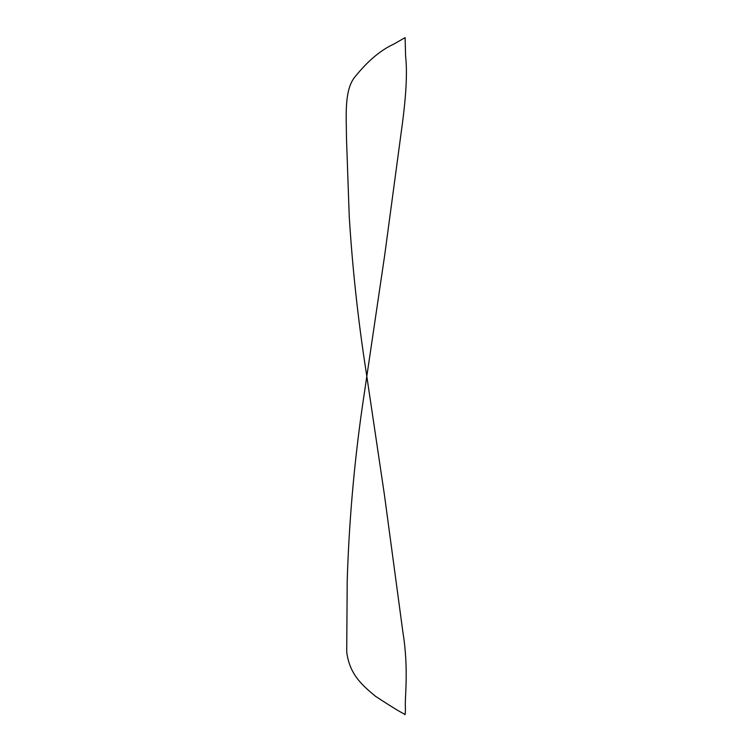 <?xml version="1.0" encoding="UTF-8"?>
<svg xmlns="http://www.w3.org/2000/svg" width="752" height="752" viewBox="0 0 752 752"><rect width="100%" height="100%" fill="white"/><g stroke="black" fill="none" stroke-linecap="round" stroke-linejoin="round"><path stroke-width="1.13" d="M384.422 494.854L366.083 371.432C358.074 319.948 352.453 268.22 349.229 216.247L346.484 138.255C346.399 116.475 343.805 89.413 355.536 76.178C368.132 60.686 380.822 50.027 393.634 44.208L405.112 37.628L405.591 56.071C407.481 72.549 406.108 97.309 401.474 130.359L384.61 255.774L362.267 407.076C354.004 464.839 348.984 522.866 347.198 581.146L346.728 652.05C349.652 675.569 363.874 686.444 375.521 696.314C390.749 706.288 400.346 712.172 404.322 713.986C405.178 716.007 405.525 713.61 405.375 706.814C404.661 698.74 408.928 669.308 402.978 632.78L384.422 494.854"/></g></svg>
